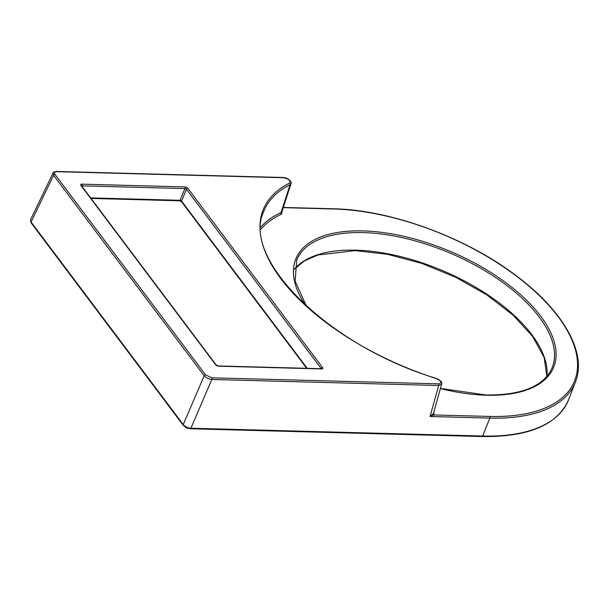 <?xml version="1.0" encoding="UTF-8"?>
<svg xmlns="http://www.w3.org/2000/svg" width="608" height="608" viewBox="0 0 608 608"><rect width="100%" height="100%" fill="white"/><g stroke="black" fill="none" stroke-linecap="round" stroke-linejoin="round"><path stroke-width="0.91" d="M281.968 211.607L281.033 212.542A1.208 0.973 -114.9 0 0 281.565 214.13L282.241 210.778M438.55 383.868L211.721 377.811L205.595 374.87L54.971 174.405C53.922 172.695 54.545 171.783 56.833 171.676L283.662 177.734C288.944 178.942 290.905 180.736 289.568 183.107A189.134 90.273 23 0 0 280.805 278.654A189.134 90.273 23 0 0 436.445 378.594C441.492 381.14 442.191 382.896 438.55 383.868A1.208 0.676 91.5 0 1 438.68 385.518L441.666 384.074L433.413 413.592A1.208 1.056 -150.4 0 0 434.135 414.96L433.77 412.452M433.413 413.592L430.061 416.503L434.135 414.96L489.698 416.442A1.208 0.676 91.5 0 1 489.835 418.099A177.734 84.831 23 0 0 575.487 381.847L568.632 399.646A178.38 85.135 -157 0 1 482.668 436.027L190.889 428.237C187.705 427.926 185.151 426.702 183.236 424.559L31.061 222.034L30.537 219.739M289.568 183.107A1.208 0.98 63.4 0 1 290.107 184.688L281.033 212.542A186.884 89.201 23 0 0 260.756 227.096M436.445 378.594L436.4 378.419C329.802 346.56 240.852 259.152 263.659 211.698A187.925 89.695 -157 0 1 290.107 184.688L290.996 183.7L281.975 211.599M283.662 177.734A1.208 0.676 -88.5 0 0 283.282 177.506L283.282 177.506C289.096 177.779 292.334 182.962 290.996 183.7M441.659 384.096C442.328 382.272 440.58 380.38 436.4 378.419L436.263 378.533M205.595 374.87A1.208 0.821 143.1 0 0 204.197 375.79C206.12 377.925 208.666 379.149 211.85 379.46L438.68 385.518L430.061 416.503L489.835 418.099L482.668 436.027A1.208 0.676 -88.5 0 1 482.091 436.552L190.312 428.762A1.208 0.676 -88.5 0 0 190.889 428.237L211.85 379.46A1.208 0.676 91.5 0 0 211.721 377.811M56.415 171.448A1.208 0.676 91.5 0 1 56.453 171.448C53.686 172.003 52.554 172.528 53.056 173.022L53.565 175.324L204.197 375.79L183.236 424.559A1.208 0.821 -36.9 0 0 183.251 425.334C187.849 429.028 185.212 427.485 190.312 428.762A1.208 0.676 -88.5 0 1 190.274 428.754M260.771 229.338A185.683 88.624 -157 0 1 281.565 214.13M283.237 207.655L333.838 209.008A1.208 0.676 -88.5 0 0 333.458 208.78L283.313 207.442M30.544 219.731L31.076 222.809A1.208 0.821 -36.9 0 1 31.076 222.809A1.208 0.821 -36.9 0 1 31.061 222.034L53.565 175.324A1.208 0.821 143.1 0 1 54.971 174.405M333.838 209.008A176.525 84.254 -157 0 1 558.106 316.631A176.525 84.254 -157 0 1 489.698 416.442M440.412 388.558A139.84 66.743 23 0 0 486.499 395.23A139.84 66.743 23 0 0 541.872 317.779A139.84 66.743 23 0 0 367.627 231.093A139.84 66.743 23 0 0 305.406 305.148M546.911 376.352A138.632 66.166 23 0 0 486.924 294.257A138.632 66.166 23 0 0 355.695 250.146A138.632 66.166 23 0 0 294.394 269.162M306.409 306.067L295.108 281.132L296.734 259.882A138.632 66.166 -157 0 1 450.201 253.141A138.632 66.166 -157 0 1 551.958 368.212C543.598 386.346 521.649 395.276 486.111 395.002L440.458 388.406M187.91 188.374A2.409 1.148 23 0 0 184.84 186.907L81.913 184.156A2.409 1.148 23 0 0 80.978 185.516L215.62 364.716A1.208 0.821 -36.9 0 1 216.167 364.967L218.302 365.955A1.208 0.676 91.5 0 1 218.682 366.183L321.617 368.934A2.409 1.148 23 0 0 322.552 367.574L187.91 188.374A1.208 0.821 143.1 0 0 186.496 189.324L321.138 368.516A1.208 0.821 -36.9 0 1 322.552 367.574M215.62 364.716A2.409 1.148 23 0 0 218.682 366.183M307.238 368.326L181.526 201.028A1.208 0.821 143.1 0 0 181.564 201.772L179.428 200.784A1.208 0.676 -88.5 0 0 179.998 200.29L90.645 197.904M181.526 201.028A1.208 0.578 23 0 0 179.998 200.29L184.961 188.586A1.208 0.578 -157 0 1 186.496 189.324L181.526 201.028M81.632 185.904A1.208 0.578 -157 0 1 82.027 185.843L184.961 188.586A1.208 0.676 -88.5 0 0 184.84 186.907M81.913 184.156A1.208 0.676 91.5 0 1 82.027 185.843L81.867 186.223M81.449 186.078L81.525 185.767A1.208 0.821 143.1 0 0 80.978 185.516M321.062 368.699L321.138 368.516A1.208 0.578 -157 0 1 321.244 368.706L218.302 365.955M321.617 368.934A1.208 0.676 -88.5 0 0 321.237 368.706L321.244 368.965M283.282 177.506L56.453 171.448A1.208 0.676 91.5 0 1 56.833 171.676M31.084 222.809L183.259 425.342M568.632 399.646C557.551 424.84 528.702 437.137 482.091 436.552M575.487 381.847C587.047 353.385 563.996 311.782 517.834 276.944C467.544 238.002 391.354 209.821 333.458 208.78M546.866 376.413L544.16 357.489L532.684 336.536L513.106 315.142L486.788 294.88L455.567 277.202L421.625 263.34L387.349 254.281L355.133 250.64L318.037 254.95L304.289 260.976L294.386 269.238M216.167 364.967L81.525 185.767M91.033 198.428L179.428 200.784M181.564 201.772L306.698 368.319M30.56 219.693L53.071 172.984"/></g></svg>
